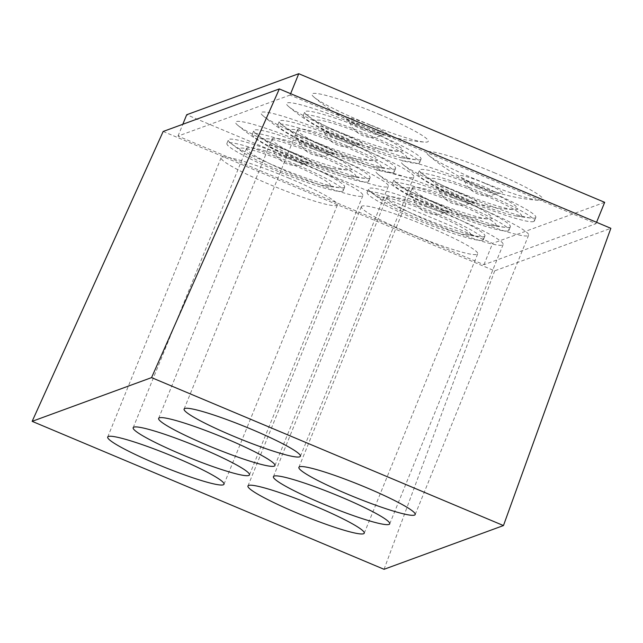 <?xml version="1.0" encoding="UTF-8"?>
<svg xmlns="http://www.w3.org/2000/svg" width="643" height="643" viewBox="0 0 643 643"><rect width="100%" height="100%" fill="white"/><g stroke="black" fill="none" stroke-linecap="round" stroke-linejoin="round"><path stroke-width="0.48" stroke-dasharray="3.21 2.41" d="M328.388 133.021A62.757 6.623 22.1 0 1 373.824 160.75A62.757 6.623 22.1 0 1 316.694 142.529A62.757 6.623 22.1 0 1 263.035 115.764A62.757 6.623 22.1 0 1 328.388 133.021M468.634 181.977A62.757 6.623 22.1 0 1 514.078 209.698A62.757 6.623 22.1 0 1 456.948 191.477A62.757 6.623 22.1 0 1 403.29 164.712A62.757 6.623 22.1 0 1 468.634 181.977M353.851 123.697A62.757 6.623 22.1 0 1 399.295 151.427A62.757 6.623 22.1 0 1 342.164 133.205A62.757 6.623 22.1 0 1 288.506 106.441A62.757 6.623 22.1 0 1 353.851 123.697M443.172 191.301A62.757 6.623 22.1 0 1 488.608 219.03A62.757 6.623 22.1 0 1 431.477 200.809A62.757 6.623 22.1 0 1 377.819 174.044A62.757 6.623 22.1 0 1 443.172 191.301M302.917 142.352A62.757 6.623 22.1 0 1 348.353 170.082A62.757 6.623 22.1 0 1 291.231 151.861A62.757 6.623 22.1 0 1 237.572 125.096A62.757 6.623 22.1 0 1 302.917 142.352M494.105 172.645A62.757 6.623 22.1 0 1 539.541 200.375A62.757 6.623 22.1 0 1 482.419 182.154A62.757 6.623 22.1 0 1 428.752 155.389A62.757 6.623 22.1 0 1 494.105 172.645M379.322 114.374A62.757 6.623 22.1 0 1 424.758 142.103A62.757 6.623 22.1 0 1 367.635 123.874A62.757 6.623 22.1 0 1 313.977 97.117A62.757 6.623 22.1 0 1 379.322 114.374M604.669 202.328L492.61 243.367L186.695 114.743M290.081 95.06L178.023 136.091L483.946 264.715L596.005 223.676L290.081 95.06L290.636 93.677M596.005 223.676L596.559 222.301M483.946 264.715L492.61 243.367M178.023 136.091L182.821 124.268M163.177 131.461L494.692 270.848L610.85 228.305M494.692 270.848L384.048 569.296M298.207 129.163A62.757 6.623 -157.9 0 0 297.524 129.709A62.757 6.623 -157.9 0 0 353.184 159.464A62.757 6.623 -157.9 0 0 413.827 176.938A62.757 6.623 -157.9 0 0 364.87 149.956A62.757 6.623 -157.9 0 0 298.207 129.163M288.466 177.934A62.757 6.623 22.1 0 1 337.422 204.916A62.757 6.623 22.1 0 1 276.779 187.443A62.757 6.623 22.1 0 1 221.128 157.688A62.757 6.623 22.1 0 1 221.803 157.141A62.757 6.623 22.1 0 1 288.466 177.934M362.049 206.09A62.757 6.623 -157.9 0 0 361.374 206.644A62.757 6.623 -157.9 0 0 417.034 236.391A62.757 6.623 -157.9 0 0 477.669 253.864A62.757 6.623 -157.9 0 0 428.72 226.883A62.757 6.623 -157.9 0 0 362.049 206.09M412.991 187.434A62.757 6.623 -157.9 0 0 412.308 187.989A62.757 6.623 -157.9 0 0 467.967 217.736A62.757 6.623 -157.9 0 0 528.61 235.209A62.757 6.623 -157.9 0 0 479.654 208.228A62.757 6.623 -157.9 0 0 412.991 187.434M272.736 138.486A62.757 6.623 -157.9 0 0 272.061 139.041A62.757 6.623 -157.9 0 0 327.713 168.787A62.757 6.623 -157.9 0 0 388.356 186.261A62.757 6.623 -157.9 0 0 339.408 159.279A62.757 6.623 -157.9 0 0 272.736 138.486M387.52 196.766A62.757 6.623 -157.9 0 0 386.845 197.313A62.757 6.623 -157.9 0 0 442.497 227.067A62.757 6.623 -157.9 0 0 503.139 244.541A62.757 6.623 -157.9 0 0 454.191 217.559A62.757 6.623 -157.9 0 0 387.52 196.766M247.274 147.81A62.757 6.623 -157.9 0 0 246.59 148.364A62.757 6.623 -157.9 0 0 302.25 178.111A62.757 6.623 -157.9 0 0 362.893 195.585A62.757 6.623 -157.9 0 0 313.937 168.611A62.757 6.623 -157.9 0 0 247.274 147.81M508.243 230.853A62.757 6.623 22.1 0 1 444.916 211.451A62.757 6.623 22.1 0 1 392.624 183.078A62.757 6.623 22.1 0 1 453.267 200.552A62.757 6.623 22.1 0 1 508.918 230.307A62.757 6.623 22.1 0 1 508.243 230.853M495.496 225.5A48.844 5.152 -157.9 0 0 445.004 198.864A48.844 5.152 -157.9 0 0 409.302 192.305A48.844 5.152 -157.9 0 0 448.83 211.467A48.844 5.152 -157.9 0 0 490.529 225.291A48.844 5.152 -157.9 0 0 495.496 225.5M509.69 227.3A62.757 6.623 -157.9 0 0 510.365 226.746A62.757 6.623 -157.9 0 0 461.409 199.764A62.757 6.623 -157.9 0 0 394.071 179.526A62.757 6.623 -157.9 0 0 396.627 182.966A62.757 6.623 -157.9 0 0 449.722 209.272A62.757 6.623 -157.9 0 0 506.129 227.429A62.757 6.623 -157.9 0 0 509.69 227.3M482.772 240.185A62.757 6.623 22.1 0 1 419.445 220.782A62.757 6.623 22.1 0 1 367.153 192.41A62.757 6.623 22.1 0 1 427.796 209.883A62.757 6.623 22.1 0 1 483.448 239.63A62.757 6.623 22.1 0 1 482.772 240.185M470.033 234.824A48.844 5.152 -157.9 0 0 419.533 208.195A48.844 5.152 -157.9 0 0 383.839 201.637A48.844 5.152 -157.9 0 0 423.359 220.798A48.844 5.152 -157.9 0 0 465.058 234.615A48.844 5.152 -157.9 0 0 470.033 234.824M484.219 236.624A62.757 6.623 -157.9 0 0 484.894 236.069A62.757 6.623 -157.9 0 0 435.946 209.096A62.757 6.623 -157.9 0 0 368.6 188.849A62.757 6.623 -157.9 0 0 371.156 192.297A62.757 6.623 -157.9 0 0 424.251 218.596A62.757 6.623 -157.9 0 0 480.659 236.761A62.757 6.623 -157.9 0 0 484.219 236.624M393.46 172.581A62.757 6.623 22.1 0 1 330.132 153.179A62.757 6.623 22.1 0 1 277.84 124.806A62.757 6.623 22.1 0 1 338.483 142.28A62.757 6.623 22.1 0 1 394.135 172.027A62.757 6.623 22.1 0 1 393.46 172.581M380.712 167.22A48.844 5.152 -157.9 0 0 330.221 140.592A48.844 5.152 -157.9 0 0 294.518 134.033A48.844 5.152 -157.9 0 0 334.047 153.195A48.844 5.152 -157.9 0 0 375.745 167.011A48.844 5.152 -157.9 0 0 380.712 167.22M394.906 169.021A62.757 6.623 -157.9 0 0 395.582 168.466A62.757 6.623 -157.9 0 0 346.633 141.492A62.757 6.623 -157.9 0 0 279.287 121.246A62.757 6.623 -157.9 0 0 281.843 124.694A62.757 6.623 -157.9 0 0 334.939 150.992A62.757 6.623 -157.9 0 0 391.346 169.157A62.757 6.623 -157.9 0 0 394.906 169.021M418.931 163.25A62.757 6.623 22.1 0 1 355.603 143.847A62.757 6.623 22.1 0 1 303.311 115.475A62.757 6.623 22.1 0 1 363.946 132.948A62.757 6.623 22.1 0 1 419.606 162.703A62.757 6.623 22.1 0 1 418.931 163.25M406.183 157.897A48.844 5.152 -157.9 0 0 355.683 131.26A48.844 5.152 -157.9 0 0 319.989 124.71A48.844 5.152 -157.9 0 0 359.517 143.863A48.844 5.152 -157.9 0 0 401.216 157.688A48.844 5.152 -157.9 0 0 406.183 157.897M420.369 159.697A62.757 6.623 -157.9 0 0 421.052 159.142A62.757 6.623 -157.9 0 0 372.096 132.161A62.757 6.623 -157.9 0 0 304.75 111.922A62.757 6.623 -157.9 0 0 307.314 115.37A62.757 6.623 -157.9 0 0 360.41 141.669A62.757 6.623 -157.9 0 0 416.809 159.834A62.757 6.623 -157.9 0 0 420.369 159.697M342.526 191.228A62.757 6.623 22.1 0 1 279.199 171.834A62.757 6.623 22.1 0 1 226.907 143.453A62.757 6.623 22.1 0 1 287.542 160.935A62.757 6.623 22.1 0 1 343.201 190.682A62.757 6.623 22.1 0 1 342.526 191.228M329.779 185.875A48.844 5.152 -157.9 0 0 279.287 159.239A48.844 5.152 -157.9 0 0 243.584 152.688A48.844 5.152 -157.9 0 0 283.113 171.85A48.844 5.152 -157.9 0 0 324.811 185.666A48.844 5.152 -157.9 0 0 329.779 185.875M343.965 187.676A62.757 6.623 -157.9 0 0 344.648 187.121A62.757 6.623 -157.9 0 0 295.692 160.139A62.757 6.623 -157.9 0 0 228.345 139.901A62.757 6.623 -157.9 0 0 230.909 143.349A62.757 6.623 -157.9 0 0 284.005 169.648A62.757 6.623 -157.9 0 0 340.412 187.812A62.757 6.623 -157.9 0 0 343.965 187.676M367.989 181.905A62.757 6.623 22.1 0 1 304.669 162.502A62.757 6.623 22.1 0 1 252.369 134.13A62.757 6.623 22.1 0 1 313.012 151.603A62.757 6.623 22.1 0 1 368.672 181.358A62.757 6.623 22.1 0 1 367.989 181.905M355.249 176.544A48.844 5.152 -157.9 0 0 304.75 149.915A48.844 5.152 -157.9 0 0 269.055 143.357A48.844 5.152 -157.9 0 0 308.584 162.518A48.844 5.152 -157.9 0 0 350.274 176.343A48.844 5.152 -157.9 0 0 355.249 176.544M369.436 178.344A62.757 6.623 -157.9 0 0 370.111 177.798A62.757 6.623 -157.9 0 0 321.162 150.816A62.757 6.623 -157.9 0 0 253.816 130.569A62.757 6.623 -157.9 0 0 256.372 134.017A62.757 6.623 -157.9 0 0 309.476 160.324A62.757 6.623 -157.9 0 0 365.875 178.481A62.757 6.623 -157.9 0 0 369.436 178.344M533.706 221.53A62.757 6.623 22.1 0 1 470.387 202.127A62.757 6.623 22.1 0 1 418.087 173.755A62.757 6.623 22.1 0 1 478.73 191.228A62.757 6.623 22.1 0 1 534.389 220.975A62.757 6.623 22.1 0 1 533.706 221.53M520.967 216.169A48.844 5.152 -157.9 0 0 470.467 189.54A48.844 5.152 -157.9 0 0 434.772 182.982A48.844 5.152 -157.9 0 0 474.301 202.143A48.844 5.152 -157.9 0 0 515.991 215.968A48.844 5.152 -157.9 0 0 520.967 216.169M535.153 217.969A62.757 6.623 -157.9 0 0 535.828 217.422A62.757 6.623 -157.9 0 0 486.88 190.441A62.757 6.623 -157.9 0 0 419.533 170.194A62.757 6.623 -157.9 0 0 422.089 173.642A62.757 6.623 -157.9 0 0 475.193 199.949A62.757 6.623 -157.9 0 0 531.592 218.106A62.757 6.623 -157.9 0 0 535.153 217.969M363.086 129.79A17.232 1.816 22.1 0 1 349.655 122.588A17.232 1.816 22.1 0 1 368.134 127.941A17.232 1.816 22.1 0 1 381.42 135.488A17.232 1.816 22.1 0 1 363.086 129.79M370.03 125.023A22.963 2.427 -157.9 0 0 346.69 117.347A22.963 2.427 -157.9 0 0 355.531 124.027A22.963 2.427 -157.9 0 0 376.211 132.418A22.963 2.427 -157.9 0 0 387.713 134.299A22.963 2.427 -157.9 0 0 370.03 125.023M477.87 188.061A17.232 1.816 22.1 0 1 464.439 180.868A17.232 1.816 22.1 0 1 482.917 186.213A17.232 1.816 22.1 0 1 496.203 193.76A17.232 1.816 22.1 0 1 477.87 188.061M484.814 183.303A22.963 2.427 -157.9 0 0 461.473 175.619A22.963 2.427 -157.9 0 0 470.314 182.299A22.963 2.427 -157.9 0 0 490.995 190.698A22.963 2.427 -157.9 0 0 502.496 192.57A22.963 2.427 -157.9 0 0 484.814 183.303M286.682 157.768A17.232 1.816 22.1 0 1 273.251 150.566A17.232 1.816 22.1 0 1 291.729 155.919A17.232 1.816 22.1 0 1 305.015 163.467A17.232 1.816 22.1 0 1 286.682 157.768M293.626 153.01A22.963 2.427 -157.9 0 0 270.285 145.326A22.963 2.427 -157.9 0 0 279.126 152.005A22.963 2.427 -157.9 0 0 299.807 160.404A22.963 2.427 -157.9 0 0 311.308 162.277A22.963 2.427 -157.9 0 0 293.626 153.01M426.928 206.716A17.232 1.816 22.1 0 1 413.505 199.515A17.232 1.816 22.1 0 1 431.983 204.868A17.232 1.816 22.1 0 1 445.269 212.415A17.232 1.816 22.1 0 1 426.928 206.716M433.88 201.958A22.963 2.427 -157.9 0 0 410.539 194.274A22.963 2.427 -157.9 0 0 419.373 200.954A22.963 2.427 -157.9 0 0 440.053 209.353A22.963 2.427 -157.9 0 0 451.563 211.226A22.963 2.427 -157.9 0 0 433.88 201.958M337.615 139.113A17.232 1.816 22.1 0 1 324.185 131.911A17.232 1.816 22.1 0 1 342.663 137.264A17.232 1.816 22.1 0 1 355.949 144.812A17.232 1.816 22.1 0 1 337.615 139.113M344.56 134.355A22.963 2.427 -157.9 0 0 321.227 126.671A22.963 2.427 -157.9 0 0 330.06 133.35A22.963 2.427 -157.9 0 0 350.74 141.749A22.963 2.427 -157.9 0 0 362.25 143.622A22.963 2.427 -157.9 0 0 344.56 134.355M452.399 197.393A17.232 1.816 22.1 0 1 438.968 190.191A17.232 1.816 22.1 0 1 457.446 195.536A17.232 1.816 22.1 0 1 470.732 203.092A17.232 1.816 22.1 0 1 452.399 197.393M459.343 192.627A22.963 2.427 -157.9 0 0 436.01 184.951A22.963 2.427 -157.9 0 0 444.843 191.622A22.963 2.427 -157.9 0 0 465.524 200.021A22.963 2.427 -157.9 0 0 477.026 201.902A22.963 2.427 -157.9 0 0 459.343 192.627M312.144 148.437A17.232 1.816 22.1 0 1 298.722 141.243A17.232 1.816 22.1 0 1 317.2 146.588A17.232 1.816 22.1 0 1 330.486 154.143A17.232 1.816 22.1 0 1 312.144 148.437M319.097 143.678A22.963 2.427 -157.9 0 0 295.756 136.003A22.963 2.427 -157.9 0 0 304.589 142.674A22.963 2.427 -157.9 0 0 325.27 151.073A22.963 2.427 -157.9 0 0 336.779 152.954A22.963 2.427 -157.9 0 0 319.097 143.678M313.977 97.117A190.465 190.465 0 0 0 355.531 124.027L347.726 119.783L349.655 122.588A24.137 24.137 0 0 0 381.42 135.488L384.763 134.821L376.211 132.418A190.465 190.465 0 0 0 424.758 142.103M428.752 155.389A190.465 190.465 0 0 0 470.314 182.299L462.502 178.063L464.439 180.868A24.137 24.137 0 0 0 496.203 193.76L499.539 193.101L490.995 190.698A190.465 190.465 0 0 0 539.541 200.375M237.572 125.096A190.465 190.465 0 0 0 279.126 152.005L271.322 147.761L273.251 150.566A24.137 24.137 0 0 0 305.015 163.467L308.359 162.808L299.807 160.404A190.465 190.465 0 0 0 348.353 170.082M377.819 174.044A190.465 190.465 0 0 0 419.373 200.954L411.568 196.718L413.505 199.515A24.137 24.137 0 0 0 445.269 212.415L448.605 211.756L440.053 209.353A190.465 190.465 0 0 0 488.608 219.03M288.506 106.441A190.465 190.465 0 0 0 330.06 133.35L322.256 129.114L324.185 131.911A24.137 24.137 0 0 0 355.949 144.812L359.292 144.153L350.74 141.749A190.465 190.465 0 0 0 399.295 151.427M403.29 164.712A190.465 190.465 0 0 0 444.843 191.622L437.039 187.386L438.968 190.191A24.137 24.137 0 0 0 470.732 203.092L474.076 202.424L465.524 200.021A190.465 190.465 0 0 0 514.078 209.698M263.035 115.764A190.465 190.465 0 0 0 304.589 142.674L296.785 138.438L298.722 141.243A24.137 24.137 0 0 0 330.486 154.143L333.821 153.476L325.27 151.073A190.465 190.465 0 0 0 373.824 160.75M300.402 456.265L413.827 176.938M184.099 409.044L297.524 129.709M223.997 484.251L337.422 204.916M107.703 437.023L221.128 157.688M364.243 533.2L477.669 253.864M247.949 485.971L361.374 206.644M415.185 514.545L528.61 235.209M298.882 467.324L412.308 187.989M274.931 465.596L388.356 186.261M158.636 418.368L272.061 139.041M389.714 523.868L503.139 244.541M273.42 476.648L386.845 197.313M249.46 474.92L362.893 195.585M133.165 427.699L246.59 148.364M396.627 182.966A208.798 208.798 0 0 0 409.302 192.305M490.529 225.291A208.798 208.798 0 0 0 506.129 227.429M508.918 230.307L510.365 226.746M392.624 183.078L394.071 179.526M371.156 192.297A208.798 208.798 0 0 0 383.839 201.637M465.058 234.615A208.798 208.798 0 0 0 480.659 236.761M483.448 239.63L484.894 236.069M367.153 192.41L368.6 188.849M281.843 124.694A208.798 208.798 0 0 0 294.518 134.033M375.745 167.011A208.798 208.798 0 0 0 391.346 169.157M394.135 172.027L395.582 168.466M277.84 124.806L279.287 121.246M307.314 115.37A208.798 208.798 0 0 0 319.989 124.71M401.216 157.688A208.798 208.798 0 0 0 416.809 159.834M419.606 162.703L421.052 159.142M303.311 115.475L304.75 111.922M230.909 143.349A208.798 208.798 0 0 0 243.584 152.688M324.811 185.666A208.798 208.798 0 0 0 340.412 187.812M343.201 190.682L344.648 187.121M226.907 143.453L228.345 139.901M256.372 134.017A208.798 208.798 0 0 0 269.055 143.357M350.274 176.343A208.798 208.798 0 0 0 365.875 178.481M368.672 181.358L370.111 177.798M252.369 134.13L253.816 130.569M422.089 173.642A208.798 208.798 0 0 0 434.772 182.982M515.991 215.968A208.798 208.798 0 0 0 531.592 218.106M534.389 220.975L535.828 217.422M418.087 173.755L419.533 170.194"/><path stroke-width="0.96" d="M133.84 427.145A62.757 6.623 -157.9 0 0 133.165 427.699A62.757 6.623 -157.9 0 0 188.825 457.446A62.757 6.623 -157.9 0 0 249.46 474.92A62.757 6.623 -157.9 0 0 197.168 446.547A62.757 6.623 -157.9 0 0 133.84 427.145M274.095 476.093A62.757 6.623 -157.9 0 0 273.42 476.648A62.757 6.623 -157.9 0 0 329.071 506.395A62.757 6.623 -157.9 0 0 389.714 523.868A62.757 6.623 -157.9 0 0 337.422 495.496A62.757 6.623 -157.9 0 0 274.095 476.093M159.311 417.821A62.757 6.623 -157.9 0 0 158.636 418.368A62.757 6.623 -157.9 0 0 214.288 448.123A62.757 6.623 -157.9 0 0 274.931 465.596A62.757 6.623 -157.9 0 0 222.639 437.224A62.757 6.623 -157.9 0 0 159.311 417.821M299.566 466.77A62.757 6.623 -157.9 0 0 298.882 467.324A62.757 6.623 -157.9 0 0 354.542 497.071A62.757 6.623 -157.9 0 0 415.185 514.545A62.757 6.623 -157.9 0 0 362.885 486.172A62.757 6.623 -157.9 0 0 299.566 466.77M248.624 485.425A62.757 6.623 -157.9 0 0 247.949 485.971A62.757 6.623 -157.9 0 0 303.609 515.726A62.757 6.623 -157.9 0 0 364.243 533.2A62.757 6.623 -157.9 0 0 311.951 504.827A62.757 6.623 -157.9 0 0 248.624 485.425M503.461 525.564L151.563 377.61L32.15 421.342L384.048 569.296L503.461 525.564L610.85 228.305L279.327 88.927L163.177 131.461L32.15 421.342M184.782 408.49A62.757 6.623 -157.9 0 0 184.099 409.044A62.757 6.623 -157.9 0 0 239.759 438.791A62.757 6.623 -157.9 0 0 300.402 456.265A62.757 6.623 -157.9 0 0 248.102 427.892A62.757 6.623 -157.9 0 0 184.782 408.49M108.378 436.476A62.757 6.623 22.1 0 1 171.705 455.871A62.757 6.623 22.1 0 1 223.997 484.251A62.757 6.623 22.1 0 1 163.354 466.778A62.757 6.623 22.1 0 1 107.703 437.023A62.757 6.623 22.1 0 1 108.378 436.476M182.821 124.268L186.695 114.743L298.754 73.704L604.669 202.328L596.559 222.301M290.636 93.677L298.754 73.704M279.327 88.927L151.563 377.61"/></g></svg>
